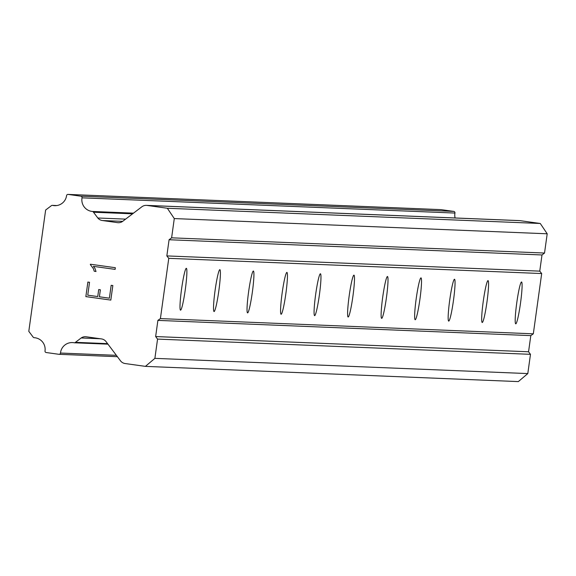 <?xml version="1.0" encoding="UTF-8"?>
<svg xmlns="http://www.w3.org/2000/svg" width="576" height="576" viewBox="0 0 576 576"><rect width="100%" height="100%" fill="white"/><g stroke="black" fill="none" stroke-linecap="round" stroke-linejoin="round"><path stroke-width="0.86" d="M186.343 268.308A21.125 1.879 -82.1 0 1 186.358 268.308A21.125 1.879 -82.1 0 1 185.314 289.397A21.125 1.879 -82.1 0 1 180.54 310.154A21.125 1.879 -82.1 0 1 180.518 310.154A21.125 1.879 -82.1 0 1 181.57 289.066A21.125 1.879 -82.1 0 1 186.343 268.308M219.866 269.676A21.125 1.879 -82.1 0 1 219.881 269.676A21.125 1.879 -82.1 0 1 218.837 290.765A21.125 1.879 -82.1 0 1 214.056 311.53A21.125 1.879 -82.1 0 1 214.042 311.522A21.125 1.879 -82.1 0 1 215.086 290.434A21.125 1.879 -82.1 0 1 219.866 269.676M253.382 271.044A21.125 1.879 -82.1 0 1 253.404 271.044A21.125 1.879 -82.1 0 1 252.353 292.133A21.125 1.879 -82.1 0 1 247.579 312.898A21.125 1.879 -82.1 0 1 247.565 312.89A21.125 1.879 -82.1 0 1 248.609 291.802A21.125 1.879 -82.1 0 1 253.382 271.044M286.906 272.412A21.125 1.879 -82.1 0 1 286.92 272.412A21.125 1.879 -82.1 0 1 285.876 293.508A21.125 1.879 -82.1 0 1 281.095 314.266A21.125 1.879 -82.1 0 1 281.081 314.258A21.125 1.879 -82.1 0 1 282.132 293.17A21.125 1.879 -82.1 0 1 286.906 272.412M320.429 273.78A21.125 1.879 -82.1 0 1 320.443 273.78A21.125 1.879 -82.1 0 1 319.392 294.876A21.125 1.879 -82.1 0 1 314.618 315.634A21.125 1.879 -82.1 0 1 314.604 315.626A21.125 1.879 -82.1 0 1 315.648 294.538A21.125 1.879 -82.1 0 1 320.429 273.78M353.945 275.148A21.125 1.879 -82.1 0 1 353.966 275.148A21.125 1.879 -82.1 0 1 352.915 296.244A21.125 1.879 -82.1 0 1 348.142 317.002A21.125 1.879 -82.1 0 1 348.12 317.002A21.125 1.879 -82.1 0 1 349.171 295.906A21.125 1.879 -82.1 0 1 353.945 275.148M387.468 276.516A21.125 1.879 -82.1 0 1 387.482 276.516A21.125 1.879 -82.1 0 1 386.438 297.612A21.125 1.879 -82.1 0 1 381.658 318.37A21.125 1.879 -82.1 0 1 381.643 318.37A21.125 1.879 -82.1 0 1 382.694 297.274A21.125 1.879 -82.1 0 1 387.468 276.516M420.991 277.884A21.125 1.879 -82.1 0 1 421.006 277.884A21.125 1.879 -82.1 0 1 419.954 298.98A21.125 1.879 -82.1 0 1 415.181 319.738A21.125 1.879 -82.1 0 1 415.166 319.738A21.125 1.879 -82.1 0 1 416.21 298.642A21.125 1.879 -82.1 0 1 420.991 277.884M454.507 279.252A21.125 1.879 -82.1 0 1 454.522 279.252A21.125 1.879 -82.1 0 1 453.478 300.348A21.125 1.879 -82.1 0 1 448.704 321.106A21.125 1.879 -82.1 0 1 448.682 321.106A21.125 1.879 -82.1 0 1 449.734 300.01A21.125 1.879 -82.1 0 1 454.507 279.252M488.03 280.62A21.125 1.879 -82.1 0 1 488.045 280.62A21.125 1.879 -82.1 0 1 487.001 301.716A21.125 1.879 -82.1 0 1 482.22 322.474A21.125 1.879 -82.1 0 1 482.206 322.474A21.125 1.879 -82.1 0 1 483.25 301.378A21.125 1.879 -82.1 0 1 488.03 280.62M521.546 281.988A21.125 1.879 -82.1 0 1 521.568 281.988A21.125 1.879 -82.1 0 1 520.517 303.084A21.125 1.879 -82.1 0 1 515.743 323.842A21.125 1.879 -82.1 0 1 515.729 323.842A21.125 1.879 -82.1 0 1 516.773 302.746A21.125 1.879 -82.1 0 1 521.546 281.988M145.411 366.372L518.328 381.593L527.803 373.579L530.474 354.326L528.559 351.778L530.806 335.614L533.318 333.821L541.685 273.55L539.755 271.138L541.994 254.966L544.529 253.044L547.2 233.791L540.266 223.481L519.984 220.651A7.042 7.013 -87.7 0 0 519.307 220.594L146.39 205.366A7.042 7.013 92.3 0 1 147.067 205.43L167.35 208.26L174.283 218.57L171.612 237.823L169.078 239.746L166.838 255.917L168.768 258.329L160.402 318.6L157.889 320.386L155.65 336.557L157.558 339.098L154.886 358.358L145.411 366.372L125.129 363.542A7.042 7.013 92.3 0 1 120.499 360.814L106.063 341.633A7.042 7.013 -87.7 0 0 101.434 338.904L86.35 336.802A7.042 7.013 -87.7 0 0 81.18 337.975L75.434 342.331A1.411 1.404 92.3 0 1 74.138 342.763A11.599 11.549 -87.7 0 0 60.494 353.045A1.411 1.404 92.3 0 1 58.817 354.29L46.21 352.526A1.411 1.404 92.3 0 1 45.014 350.935A11.599 11.549 -87.7 0 0 34.214 337.702A1.411 1.404 92.3 0 1 33.17 337.147L28.8 331.337L45.634 210.038L51.415 205.646A1.411 1.404 92.3 0 1 52.574 205.394A11.599 11.549 -87.7 0 0 66.571 195.624A1.411 1.404 92.3 0 1 68.155 194.414L80.755 196.178A1.411 1.404 92.3 0 1 82.03 197.834A11.599 11.549 -87.7 0 0 92.362 211.457A1.411 1.404 92.3 0 1 93.485 212.227L97.826 217.994A7.042 7.013 -87.7 0 0 102.478 220.536L117.569 222.646A7.042 7.013 -87.7 0 0 122.76 221.285L141.869 206.791A7.042 7.013 92.3 0 1 146.39 205.366M455.112 217.973A11.599 11.549 -87.7 0 1 454.946 213.055A1.411 1.404 -87.7 0 0 453.672 211.399L441.065 209.642A1.411 1.404 -87.7 0 0 440.798 209.628M87.876 282.06L85.853 296.604L87.869 282.06L89.532 282.29L87.746 295.171L97.74 296.561L98.705 289.548L97.74 296.561M98.705 289.548L100.375 289.778L99.396 296.791L109.39 298.188L111.175 285.314L112.838 285.545L110.815 300.089L85.853 296.604L110.815 300.089M109.382 298.188L111.168 285.314M96.005 271.49L94.248 271.246L96.005 271.49L95.026 268.524L93.377 266.35L115.114 269.381L93.377 266.35M94.248 271.246L93.355 268.625L94.255 271.246M93.355 268.625L90.331 264.578L93.362 268.625M90.382 264.226L115.344 267.71L115.114 269.381M530.806 335.614L157.889 320.386M533.318 333.821L160.402 318.6M528.559 351.778L155.65 336.557M530.474 354.326L157.558 339.098M527.803 373.579L154.886 358.358M100.397 338.76L81.18 337.975M107.575 343.642L75.434 342.331M453.672 211.399L80.755 196.178M132.595 213.826L93.485 212.227M125.611 219.125L97.826 217.994M122.659 221.364L102.478 220.536M540.266 223.481L167.35 208.26M547.2 233.791L174.283 218.57M544.529 253.044L171.612 237.823M541.994 254.966L169.078 239.746M539.755 271.138L166.838 255.917M541.685 273.55L168.768 258.329M116.366 355.327L60.494 353.045M56.736 205.56L52.574 205.394M441.065 209.642L68.155 194.414M454.946 213.055L82.03 197.834M133.502 213.142L92.362 211.457M118.93 222.703L117.569 222.646M519.984 220.651L147.067 205.43M107.964 344.16L74.347 342.785M117.403 356.695L59.04 354.312M56.858 205.546L52.322 205.358M440.935 209.628L68.018 194.407"/></g></svg>
